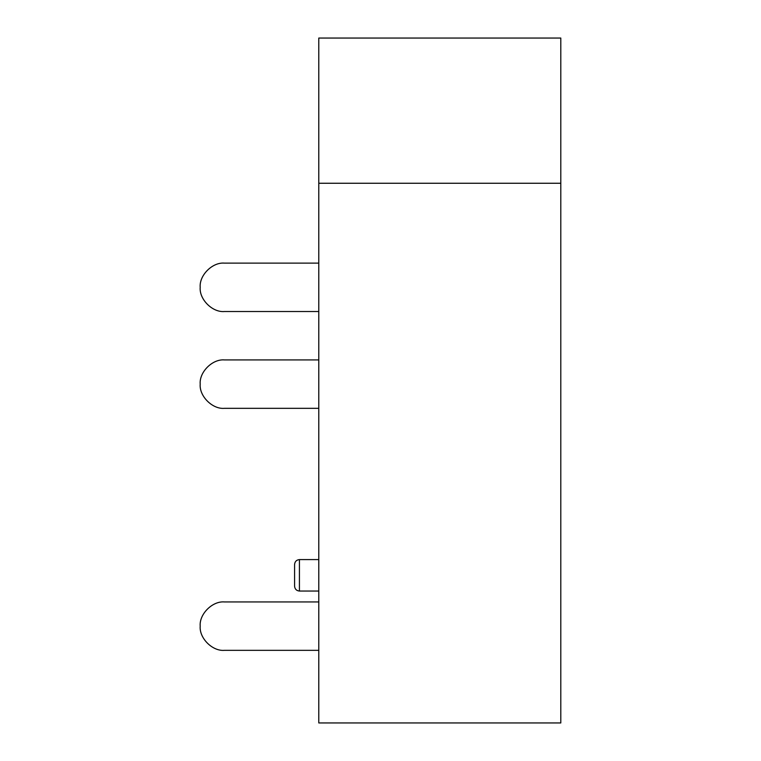 <?xml version="1.0" encoding="UTF-8"?>
<svg xmlns="http://www.w3.org/2000/svg" width="761" height="761" viewBox="0 0 761 761"><rect width="100%" height="100%" fill="white"/><g stroke="black" fill="none" stroke-linecap="round" stroke-linejoin="round"><path stroke-width="1.14" d="M318.783 311.525L224.4 311.525C212.424 312.609 199.116 299.301 200.2 287.325C199.116 275.349 212.424 262.041 224.4 263.125L318.783 263.125M318.783 650.341L224.4 650.341C212.424 651.426 199.116 638.118 200.2 626.141C199.116 614.175 212.424 600.857 224.4 601.941L318.783 601.941M318.783 408.334L224.4 408.334C212.424 409.418 199.116 396.101 200.2 384.134C199.116 372.158 212.424 358.85 224.4 359.924L318.783 359.924M560.8 183.258L560.8 722.95L318.783 722.95L318.783 183.258L560.8 183.258L560.8 38.05L318.783 38.05L318.783 183.258M299.425 591.05L299.425 559.592C296.505 559.896 294.897 561.513 294.583 564.434L294.583 586.208C294.897 589.128 296.505 590.745 299.425 591.05L318.783 591.05M299.425 559.592L318.783 559.592"/></g></svg>
